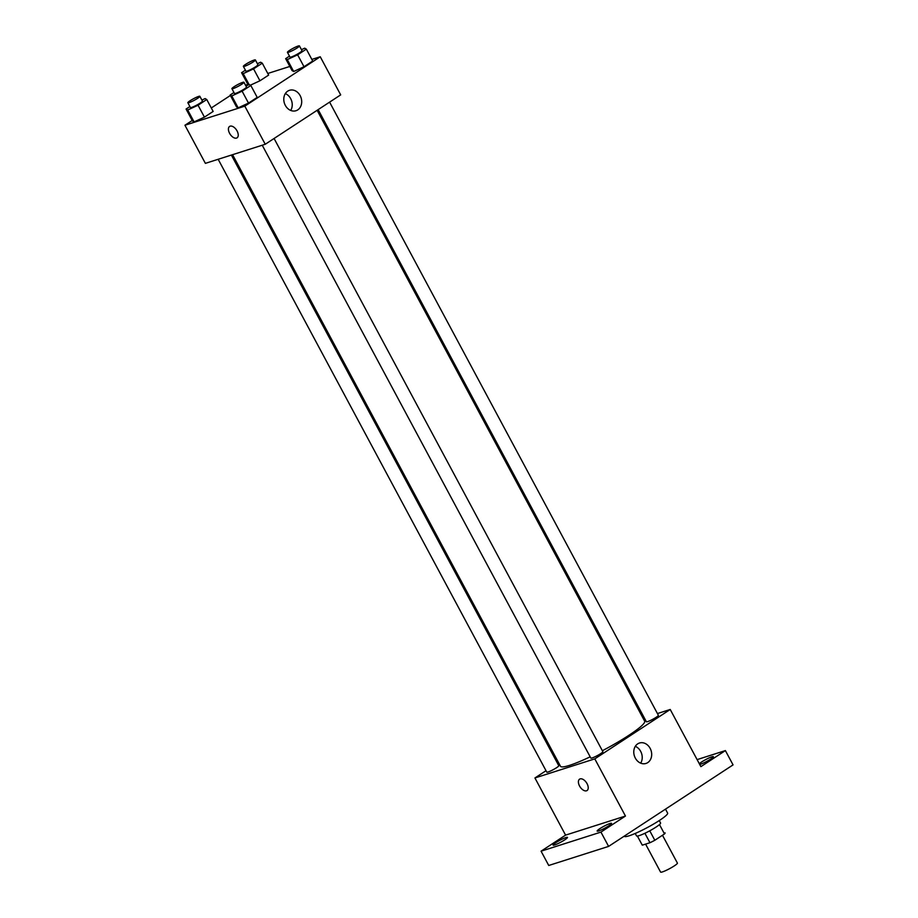 <?xml version="1.0" encoding="UTF-8"?>
<svg xmlns="http://www.w3.org/2000/svg" width="918" height="918" viewBox="0 0 918 918"><rect width="100%" height="100%" fill="white"/><g stroke="black" fill="none" stroke-linecap="round" stroke-linejoin="round"><path stroke-width="1.38" d="M645.583 844.112L660.593 872.1A9.536 1.216 -28.2 0 0 669.578 868.669A9.536 1.216 -28.2 0 0 677.404 863.081L662.475 835.254M659.48 824.571L664.494 833.934L654.821 840.268A12.955 1.652 -28.2 0 1 649.967 842.724L642.29 845.168A12.955 1.652 -28.2 0 1 642.256 845.122A12.955 1.652 -28.2 0 1 642.233 845.076M664.494 833.934A12.955 1.652 -28.2 0 0 665.08 832.89A12.955 1.652 -28.2 0 0 665.057 832.844L665.08 832.89M659.25 820.566L660.57 823.033A13.632 1.744 151.8 0 1 649.382 831.008A13.632 1.744 151.8 0 1 636.553 835.919L635.222 833.452M649.749 830.813L654.821 840.268M637.413 836.068L642.29 845.168M644.906 833.28L649.967 842.724M624.286 836.114L624.389 836.309A24.534 3.133 -28.2 0 0 647.488 827.474A24.534 3.133 -28.2 0 0 667.627 813.119L665.493 809.137M697.106 759.611L725.392 750.591L733.057 764.889L608.6 846.396L548.735 865.479L541.069 851.181L565.58 835.128L534.93 777.959L546.015 770.707M557.456 763.202L558.488 762.537M699.321 763.753A8.182 1.044 151.8 0 1 701.685 761.951A8.182 1.044 151.8 0 1 709.098 757.912A8.182 1.044 151.8 0 1 713.378 756.661A8.182 1.044 151.8 0 1 710.67 759.094A8.182 1.044 151.8 0 1 699.7 764.453M725.392 750.591L700.882 766.645L670.22 709.476L594.795 758.876L625.456 816.045L600.946 832.098L608.6 846.396M650.151 748.377A10.718 8.755 -107.7 0 1 645.985 763.443A10.718 8.755 -107.7 0 1 634.384 755.893A10.718 8.755 -107.7 0 1 639.479 743.018A10.718 8.755 -107.7 0 1 650.151 748.377M600.946 832.098L541.069 851.181M599.867 828.644A8.182 1.044 151.8 0 1 607.268 824.593A8.182 1.044 151.8 0 1 611.56 823.343A8.182 1.044 151.8 0 1 608.841 825.775A8.182 1.044 151.8 0 1 601.439 829.826A8.182 1.044 151.8 0 1 597.148 831.077A8.182 1.044 151.8 0 1 599.867 828.644M555.792 842.69A8.182 1.044 151.8 0 1 563.204 838.65A8.182 1.044 151.8 0 1 567.496 837.4A8.182 1.044 151.8 0 1 564.777 839.821A8.182 1.044 151.8 0 1 557.375 843.871A8.182 1.044 151.8 0 1 553.084 845.122A8.182 1.044 151.8 0 1 555.792 842.69M625.456 816.045L565.58 835.128M232.564 154.683L560.496 766.278A47.747 6.093 -28.2 0 0 590.171 756.834M602.369 750.729A47.747 6.093 -28.2 0 0 644.654 721.158L317.123 110.298M594.795 758.876L534.93 777.959M643.048 718.14L644.229 717.761M657.437 713.55L670.22 709.476M262.238 145.228L590.848 758.096A6.816 0.872 -28.2 0 0 597.262 755.64A6.816 0.872 -28.2 0 0 602.862 751.647L274.08 138.48M218.163 159.273L546.784 772.141A6.816 0.872 -28.2 0 0 553.198 769.686A6.816 0.872 -28.2 0 0 558.787 765.704L231.37 155.062M329.596 102.127L658.367 715.294A6.816 0.872 151.8 0 1 654.545 718.289A6.816 0.872 151.8 0 1 647.649 721.605A6.816 0.872 151.8 0 1 646.364 721.732L318.144 109.621M587.05 790.547A6.816 3.833 56.8 0 1 586.51 790.8A6.816 3.833 56.8 0 1 579.832 786.496A6.816 3.833 56.8 0 1 579.579 779.153A6.816 3.833 56.8 0 1 586.522 782.756A6.816 3.833 56.8 0 1 587.05 790.547A6.816 3.833 56.8 0 1 586.51 790.8A6.816 3.833 56.8 0 1 579.832 786.496A6.816 3.833 56.8 0 1 579.591 779.153M635.313 746.323A10.718 8.755 -107.7 0 1 640.684 751.394A10.718 8.755 -107.7 0 1 640.684 763.156M311.856 59.429L320.244 56.755L340.681 94.875L265.245 144.264L205.38 163.358L184.943 125.238L192.206 120.487M211.289 107.98L230.395 95.472M245.657 85.477L247.722 84.123M245.955 86.028L249.191 84.536L250.821 85.477L257.212 97.388L248.503 103.091L238.152 107.854L236.523 106.913L238.152 107.854L231.772 95.942L230.143 95.002L233.964 92.5M259.943 80.784L250.35 85.202L259.943 80.784L268.653 75.081L259.943 80.784L253.563 68.873L243.224 73.635L241.583 72.694L245.404 70.193M320.244 56.755L244.808 106.155L184.943 125.238M267.792 73.474L289.836 66.452M201.891 100.073L205.127 98.582L206.757 99.523L213.148 111.434L204.439 117.137L194.088 121.899L192.459 120.958L194.088 121.899L187.708 109.988L186.067 109.047L189.9 106.545M301.46 49.675L304.707 48.184L306.337 49.124L312.717 61.036L304.007 66.739L293.668 71.501L292.039 70.56L293.668 71.501L287.288 59.59L285.647 58.649L289.468 56.147M244.808 106.155L265.245 144.264M300.163 95.656A10.718 8.755 -107.7 0 1 295.998 110.722A10.718 8.755 -107.7 0 1 284.396 103.172A10.718 8.755 -107.7 0 1 289.491 90.297A10.718 8.755 -107.7 0 1 300.163 95.656M237.062 137.826A6.816 3.833 56.8 0 1 236.523 138.079A6.816 3.833 56.8 0 1 229.844 133.776A6.816 3.833 56.8 0 1 229.592 126.432A6.816 3.833 56.8 0 1 236.534 130.035A6.816 3.833 56.8 0 1 237.062 137.826A6.816 3.833 56.8 0 1 236.523 138.079A6.816 3.833 56.8 0 1 229.844 133.776A6.816 3.833 56.8 0 1 229.603 126.432M285.337 93.602A10.718 8.755 -107.7 0 1 290.696 98.674A10.718 8.755 -107.7 0 1 290.696 110.435M306.337 49.124L297.627 54.828L287.288 59.59M287.437 52.337L289.985 57.1A6.816 0.872 -28.2 0 0 296.399 54.655A6.816 0.872 -28.2 0 0 301.999 50.662L299.44 45.9A6.816 0.872 -28.2 0 0 298.155 46.038A6.816 0.872 -28.2 0 0 291.258 49.343A6.816 0.872 -28.2 0 0 287.437 52.337A6.816 0.872 -28.2 0 0 293.852 49.882A6.816 0.872 -28.2 0 0 299.44 45.9M285.647 58.649L292.039 70.56M312.717 61.036L304.007 66.739L293.668 71.501M297.627 54.828L304.007 66.739M250.821 85.477L242.111 91.18L231.772 95.942M231.921 88.69L234.469 93.464A6.816 0.872 -28.2 0 0 240.895 91.008A6.816 0.872 -28.2 0 0 246.483 87.015L243.924 82.253A6.816 0.872 -28.2 0 0 242.639 82.39A6.816 0.872 -28.2 0 0 235.754 85.695A6.816 0.872 -28.2 0 0 231.921 88.69A6.816 0.872 -28.2 0 0 238.336 86.246A6.816 0.872 -28.2 0 0 243.924 82.253M230.143 95.002L236.523 106.913M257.212 97.388L248.503 103.091L238.152 107.854M242.111 91.18L248.503 103.091M257.396 63.721L260.643 62.229L262.273 63.17L253.563 68.873M243.373 66.383L245.921 71.156A6.816 0.872 -28.2 0 0 252.335 68.701A6.816 0.872 -28.2 0 0 257.935 64.708L255.376 59.945A6.816 0.872 -28.2 0 0 254.091 60.083A6.816 0.872 -28.2 0 0 247.194 63.388A6.816 0.872 -28.2 0 0 243.373 66.383A6.816 0.872 -28.2 0 0 249.788 63.939A6.816 0.872 -28.2 0 0 255.376 59.945M243.224 73.635L249.088 84.582M241.583 72.694L247.975 84.605M262.273 63.17L268.653 75.081M206.757 99.523L198.047 105.226L187.708 109.988M187.857 102.747L190.405 107.509A6.816 0.872 -28.2 0 0 196.831 105.054A6.816 0.872 -28.2 0 0 202.419 101.072L199.86 96.298A6.816 0.872 -28.2 0 0 198.575 96.436A6.816 0.872 -28.2 0 0 191.69 99.752A6.816 0.872 -28.2 0 0 187.857 102.747A6.816 0.872 -28.2 0 0 194.272 100.291A6.816 0.872 -28.2 0 0 199.86 96.298M186.067 109.047L192.459 120.958M213.148 111.434L204.439 117.137L194.088 121.899M198.047 105.226L204.439 117.137M637.402 836.08L642.256 845.122"/></g></svg>

